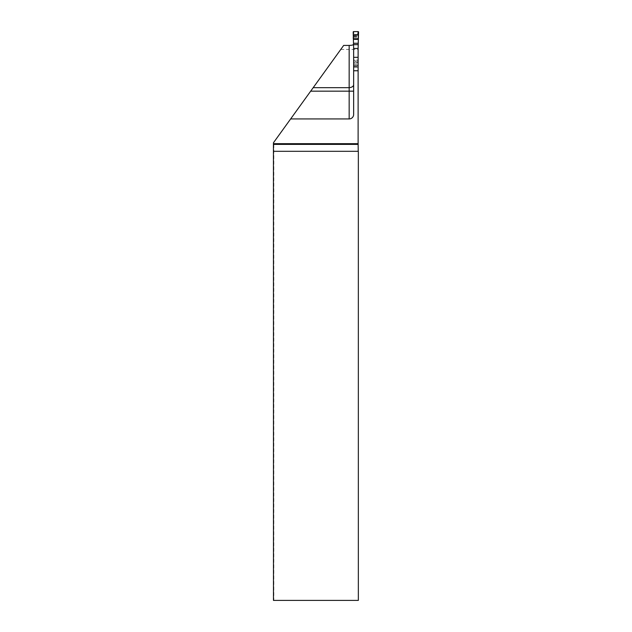 <?xml version="1.0" encoding="UTF-8"?>
<svg xmlns="http://www.w3.org/2000/svg" width="632" height="632" viewBox="0 0 632 632"><rect width="100%" height="100%" fill="white"/><g stroke="black" fill="none" stroke-linecap="round" stroke-linejoin="round"><path stroke-width="0.47" stroke-dasharray="3.16 2.37" d="M349.164 118.935A4.479 4.479 0 0 0 353.644 114.455A4.479 4.479 0 0 1 349.164 118.935L290.649 118.935M343.674 45.417L273.838 142.232L273.838 600.4L358.344 600.4L358.344 151.688A4.479 4.479 0 0 1 358.115 150.29L358.115 34.515L353.644 34.515L358.115 34.515L358.115 63.998L358.115 62.702L353.644 62.702L353.644 61.96L353.644 62.702L358.115 62.702L358.115 61.96L353.644 61.96L353.644 34.515L353.644 114.455M340.774 49.438L358.115 49.438M273.435 142.793L273.838 142.232M358.115 65.151L358.115 66.984A0.45 0.45 0 0 1 357.673 67.427L354.086 67.427L357.673 67.427L358.115 66.534L358.115 67.427L358.115 65.151L353.644 65.151L353.644 62.702L353.644 63.998L358.115 63.998L353.644 63.998L353.644 65.151L358.115 65.151M358.115 66.028L358.115 60.901L358.115 66.028L353.644 66.028L353.644 67.427L353.644 65.151L354.086 67.427A0.45 0.45 0 0 1 353.644 66.984L353.644 66.534L358.115 66.534L353.644 66.534L353.644 66.028L358.115 66.028M358.115 60.901L358.115 48.459L358.115 60.056L353.644 60.056L353.644 60.901L353.644 60.056L358.115 60.056L358.115 60.901L353.644 60.901L353.644 66.028L353.644 60.901L358.115 60.901M353.644 48.459L353.644 60.056L353.644 48.459M353.644 67.427L358.115 67.427L353.644 67.427M353.644 41.601L353.644 35.858A0.45 0.45 0 0 1 354.086 35.408L357.673 35.408L354.086 35.408L353.628 31.6M358.115 41.601L358.115 35.858A0.45 0.45 0 0 0 357.673 35.408L358.115 35.858L358.115 61.96L353.644 61.96L353.644 35.858L354.086 35.408M358.115 33.67L357.673 33.235L357.673 35.408A0.45 0.45 0 0 1 358.115 35.858M353.644 33.67L354.086 33.235M358.115 35.447A0.45 0.427 0 0 0 357.673 35.013L354.086 35.013A0.45 0.427 180 0 0 353.644 35.447M358.131 31.6L357.673 33.235M358.115 33.686L358.565 32.09M353.193 32.09L353.644 33.686M353.644 37.367L358.115 37.367M353.644 36.577L358.115 36.577M353.644 36.135L358.115 36.135"/><path stroke-width="0.95" d="M290.649 118.935L349.164 118.935A4.479 4.479 0 0 0 353.644 114.455L353.644 70.76L358.115 70.76L358.115 143.669L273.435 143.669L273.435 142.793L313.195 87.674L349.164 87.674C352.079 87.366 353.572 86.331 353.644 84.554M353.644 44.256C353.383 44.959 351.89 45.346 349.164 45.417L343.674 45.417L313.195 87.674M358.115 143.669L358.233 151.309A4.479 4.479 0 0 0 358.344 151.688L358.344 600.4L273.466 600.4L273.435 143.669M358.115 48.459L358.565 32.09A0.466 0.45 105.6 0 0 358.131 31.6L353.628 31.6A0.466 0.45 74.4 0 0 353.193 32.09L353.644 48.459L358.115 48.459L358.115 70.76M353.644 48.459L353.644 70.76M358.399 34.784L358.273 39.318C355.65 39.334 352.34 39.934 353.462 36.988C353.13 35.013 353.201 33.219 353.675 31.6L358.075 31.6L358.399 34.784L353.359 34.784M349.164 118.935L349.164 45.417M353.644 91.166L310.675 91.166M273.451 144.388L358.115 144.388M358.233 151.309L273.466 151.309M353.644 57.322L358.115 57.322M353.47 38.726L358.289 38.726M353.486 39.318L358.273 39.318M353.644 43.26L358.115 43.26M353.644 44.651L358.115 44.651"/></g></svg>
